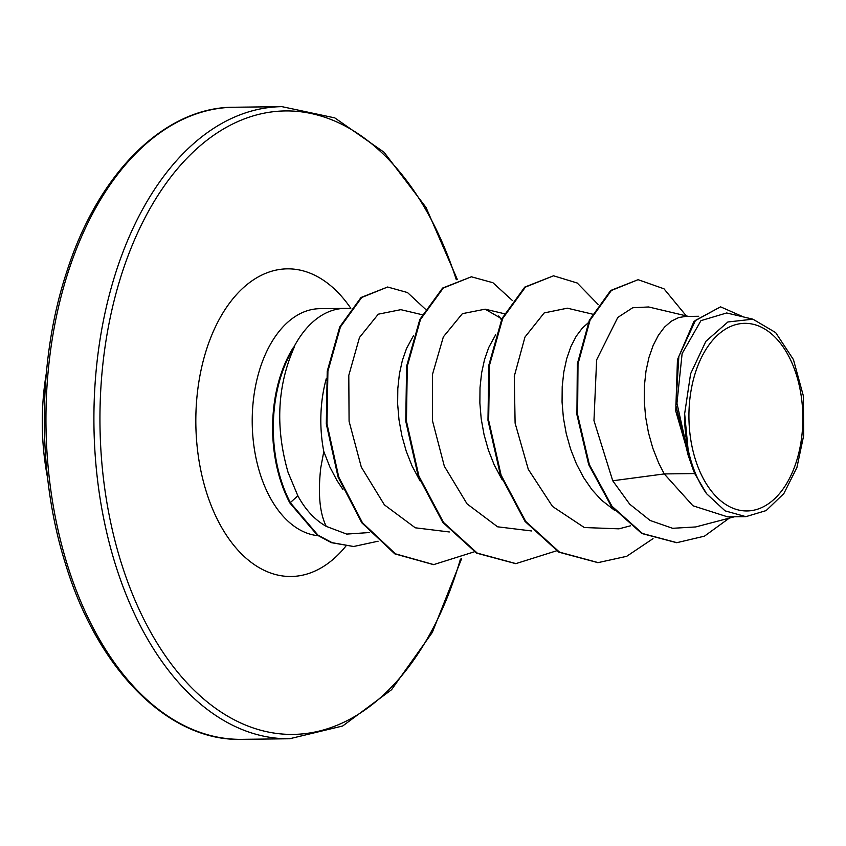 <?xml version="1.0" encoding="UTF-8"?>
<svg xmlns="http://www.w3.org/2000/svg" width="846" height="846" viewBox="0 0 846 846"><rect width="100%" height="100%" fill="white"/><g stroke="black" fill="none" stroke-linecap="round" stroke-linejoin="round"><path stroke-width="1.27" d="M796.498 375.159A93.821 56.957 -90.7 0 1 772.017 501.044A93.821 56.957 -90.7 0 1 695.275 459.135A93.821 56.957 -90.7 0 1 719.756 333.25A93.821 56.957 -90.7 0 1 796.498 375.159M350.519 308.695A113.607 68.96 89.3 0 0 344.925 308.388A113.607 68.96 89.3 0 0 293.456 347.896L293.118 347.896A112.529 68.304 89.3 0 0 280.227 479.619A112.529 68.304 89.3 0 0 289.892 503L297.855 495.798C305.343 509.683 314.818 519.878 326.26 526.381C319.703 513.236 317.863 493.736 320.75 467.891L323.796 451.5A101.435 61.568 89.3 0 1 326.345 378.416M293.456 347.896L294.313 347.082A112.529 68.304 89.3 0 0 280.914 479.608A112.529 68.304 89.3 0 0 290.58 502.989L317.98 535.148L332.097 542.667L353.617 546.505L331.41 542.677L317.292 535.148L289.892 503M294.313 347.082C277.245 385.67 275.161 427.442 288.074 472.396L297.855 495.798M342.958 489.517L336.983 480.517L329.834 466.907L323.796 451.5M694.714 473.559L706.611 493.747L725.075 510.857L745.886 516.652L727.666 516.874L692.927 505.771L664.247 473.929L694.714 473.559A101.435 61.568 -90.7 0 1 690.738 462.55A101.435 61.568 -90.7 0 1 690.569 461.99L675.753 411.04L677.456 359.677L694.006 321.343L720.549 306.834L695.486 320.38L678.852 356.42L675.838 405.446L688.147 455.211L690.431 461.747M648.575 306.971L632.692 307.754L617.781 317.451L596.631 359.857L593.966 420.642L612.737 480.771L664.247 473.929L658.632 462.931L652.826 448.211L648.47 432.74L645.604 416.888L644.261 401.057L644.409 385.628L646.006 370.992L648.945 357.509L653.133 345.506L658.389 335.28L664.544 327.085L671.396 321.131L678.725 317.546L685.598 316.436L698.669 316.277M614.577 510.339L601.39 500.081L591.946 489.686L583.581 477.535L576.433 463.925L570.627 449.205L566.27 433.734L563.404 417.882L562.061 402.051L562.209 386.622L563.806 371.986L566.746 358.503L570.934 346.5L576.189 336.274L582.344 328.079L588.213 322.812M502.217 479.904L494.233 464.919L488.428 450.199L484.071 434.728L481.205 418.876L479.862 403.045L480.01 387.616L481.607 372.98L484.547 359.497L488.734 347.495L495.735 334.614M420.028 480.909L412.034 465.913L406.228 451.193L401.871 435.722L399.005 419.87L397.652 404.039L397.81 388.61L399.397 373.974L402.347 360.491L406.535 348.489L413.535 335.608M612.737 480.771L629.71 504.184L650.119 520.47L672.623 528.295L695.666 526.952L734.391 516.79M752.929 319.185L726.672 312.967L700.953 320.645L682.119 353.586L676.948 403.256L688.739 456.174L684.647 413.768L690.611 373.763L705.871 341.319L727.888 321.977L752.929 319.185L775.655 332.584L793.432 359.582L803.34 395.843L803.7 435.468L796.932 467.457L783.872 493.535L766.138 510.593L745.886 516.652M686.275 315.886L663.994 288.814L638.106 279.688L610.664 290.495L589.345 320.243L577.321 363.96L576.919 414.699L588.689 464.623L611.288 506.246L641.818 533.509L676.567 542.667M638.106 279.688L611.351 290.495L590.032 320.232L578.008 363.949L577.607 414.688L589.366 464.623L611.975 506.236L642.495 533.498L676.906 542.667L704.454 536.163L729.284 518.133M743.497 316.954L720.549 306.834M688.739 456.174L688.147 455.211M326.26 526.381L346.712 534.09L369.639 532.525M422.143 314.712L400.835 309.668L378.289 314.183L359.497 337.459L348.795 375.37L349.081 421.287L361.316 467.119L384.38 504.84L415.27 527.798L449.311 531.965M501.847 318.847L485.16 309.181L462.36 313.665L443.357 336.856L432.412 374.662L432.412 420.504L444.34 466.241L467.077 503.899L497.575 526.804L531.489 530.95M592.369 314.109L567.359 308.187L544.179 312.925L524.975 337.068L514.283 376.227L515.108 423.159L528.295 469.34L552.501 506.437L584.311 527.534L618.944 528.835L630.397 525.831M498.622 316.002L501.424 319.777M597.815 562.611L558.836 552.163L525.028 521.432L500.42 475.124L487.973 420.293L488.798 365.303L501.995 318.519L524.763 287.09L553.548 275.796L577.226 283.019L598.164 304.518M515.584 563.616L476.605 553.136L442.796 522.394L418.199 476.076L405.763 421.234L406.609 366.233L419.817 319.471L442.595 288.063L471.381 276.79L492.922 282.723L512.412 300.531M433.385 564.599L394.786 553.855L361.771 522.765L338.072 477.081L326.302 423.878L327.233 371.225L339.743 326.937L361.009 297.496L387.637 287.016L407.486 292.547L425.284 309.054M653.017 538.648L626.685 556.319L598.164 562.611L559.523 552.152L525.715 521.432L501.096 475.124L488.65 420.293L489.485 365.292L502.683 318.519L525.451 287.08L553.548 275.796M556.552 550.809L515.933 563.605L477.292 553.136L443.484 522.384L418.886 476.065L406.45 421.223L407.286 366.233L420.494 319.46L443.283 288.052L471.381 276.79M474.352 551.803L433.723 564.599L395.473 553.844L362.458 522.754L338.76 477.081L326.99 423.878L327.91 371.214L340.43 326.937L361.697 297.496L387.637 287.016M378.099 541.207L353.617 546.505M706.611 493.747A100.896 61.24 -90.7 0 1 684.647 413.768M67.342 564.747A316.076 191.862 89.3 0 0 241.66 739.341C169.771 741.646 98.051 671.386 65.554 564.102C36.833 473.517 37.287 360.608 66.728 271.852C98.57 171.759 165.541 106.871 234.025 107.241A316.076 191.862 89.3 0 0 67.342 564.747M460.436 559.09A311.762 189.24 -90.7 0 1 292.653 734.413A311.762 189.24 -90.7 0 1 121.041 562.199A311.762 189.24 -90.7 0 1 201.348 144.751A311.762 189.24 -90.7 0 1 456.311 279.719M461.641 558.582L432.306 632.448L391.55 689.723L342.683 725.995L289.618 738.759A316.076 191.862 -90.7 0 1 115.299 564.166A316.076 191.862 -90.7 0 1 281.972 106.659L234.025 107.241M318.075 535.687A113.607 68.96 -90.7 0 1 259.902 473.126A113.607 68.96 -90.7 0 1 319.809 308.684L344.925 308.388M345.834 546.167A153.835 93.377 -90.7 0 1 206.234 491.515A153.835 93.377 -90.7 0 1 231.688 300.309A153.835 93.377 -90.7 0 1 350.804 308.314M289.618 738.759L241.66 739.341M676.218 542.677L676.906 542.667M485.16 309.181L504.343 313.718M648.575 306.961L688.475 316.404M598.164 562.611L597.477 562.622M515.933 563.605L515.246 563.616M433.723 564.599L433.046 564.61M457.274 279.339L426.035 207.46L384.095 152.269L334.794 117.89L281.972 106.659M46.361 372.991A297.115 297.115 0 0 0 47.63 478.202"/></g></svg>
